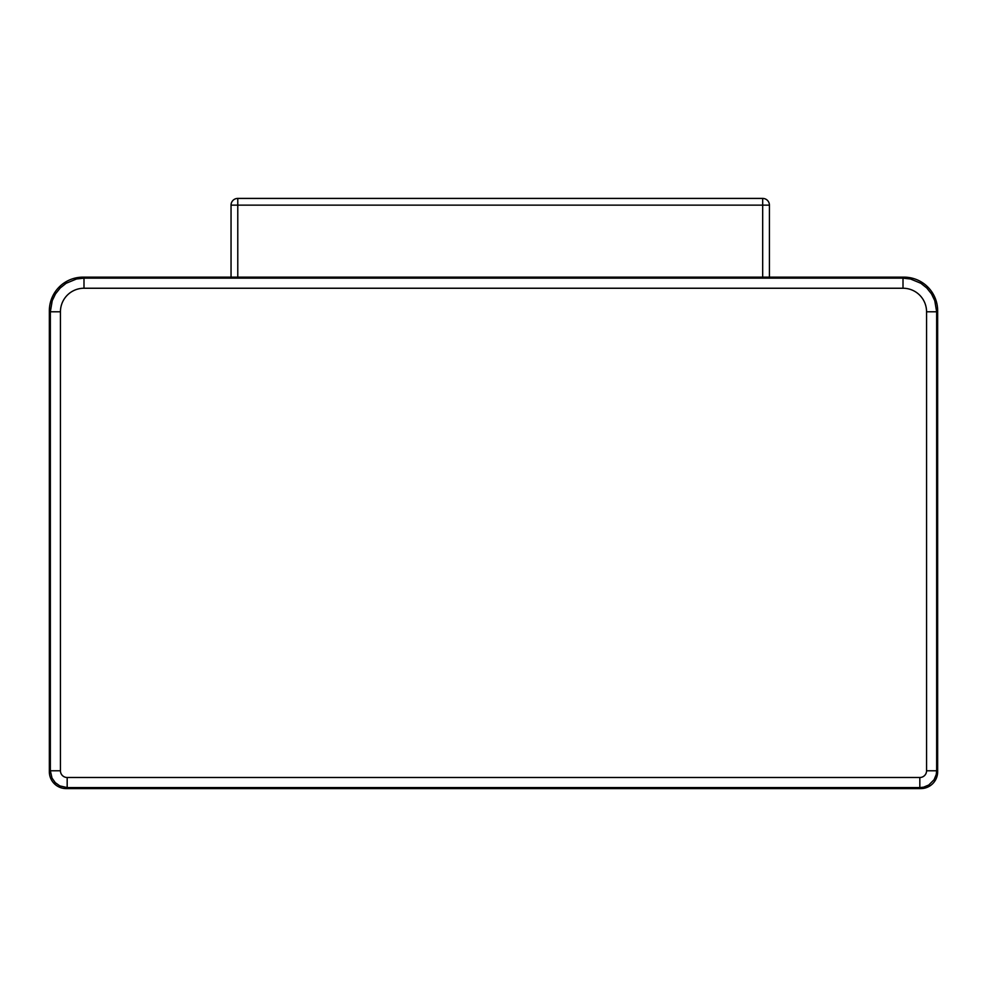 <?xml version="1.0" encoding="UTF-8"?>
<svg xmlns="http://www.w3.org/2000/svg" width="987" height="987" viewBox="0 0 987 987"><rect width="100%" height="100%" fill="white"/><g stroke="black" fill="none" stroke-linecap="round" stroke-linejoin="round"><path stroke-width="1.48" d="M237.781 198.412L762.68 198.412L237.781 198.412A6.724 6.724 0 0 0 231.044 205.136L237.781 205.136L237.781 198.412L762.68 198.412A6.724 6.724 0 0 1 769.416 205.136A6.724 6.724 0 0 0 762.68 198.412L762.68 205.136L769.416 205.136L769.416 277.15M231.044 205.136L231.044 277.15M82.994 277.15A33.644 33.644 0 0 0 49.35 310.782L49.35 771.772L50.349 770.773L60.441 770.773L60.441 311.793A23.565 23.552 -135 0 1 83.994 288.241L83.994 278.149L82.994 277.15L904.006 277.15L903.006 278.149L83.994 278.149L76.505 278.988L66.092 283.306L60.207 288.007L55.506 293.892L52.237 300.677L50.349 311.793L50.349 770.773L52.015 778.064L55.284 782.666L59.874 785.923L67.178 787.589L919.822 787.589L923.573 787.17L928.779 785.01L934.072 779.718L936.231 774.511L936.651 770.773L936.651 311.793L934.763 300.677L931.494 293.892L926.793 288.007L920.908 283.306L910.495 278.988L903.006 278.149L903.006 288.241A23.565 23.552 -45 0 1 926.559 311.793L936.651 311.793L937.65 310.782A33.644 33.644 0 0 0 904.006 277.15M926.559 311.793L926.559 770.773L936.651 770.773L937.65 771.772L937.65 310.782M920.834 788.588L919.822 787.589L919.822 777.497L67.178 777.497L67.178 787.589L66.166 788.588L920.834 788.588A16.828 16.828 0 0 0 937.65 771.772M49.35 771.772A16.828 16.828 0 0 0 66.166 788.588M237.781 277.15L237.781 205.136L762.68 205.136L762.68 277.15M926.559 770.773A6.736 6.724 45 0 1 919.822 777.497M67.178 777.497A6.736 6.724 135 0 1 60.441 770.773M60.441 311.793L50.349 311.793L49.35 310.782M83.994 288.241L903.006 288.241"/></g></svg>
